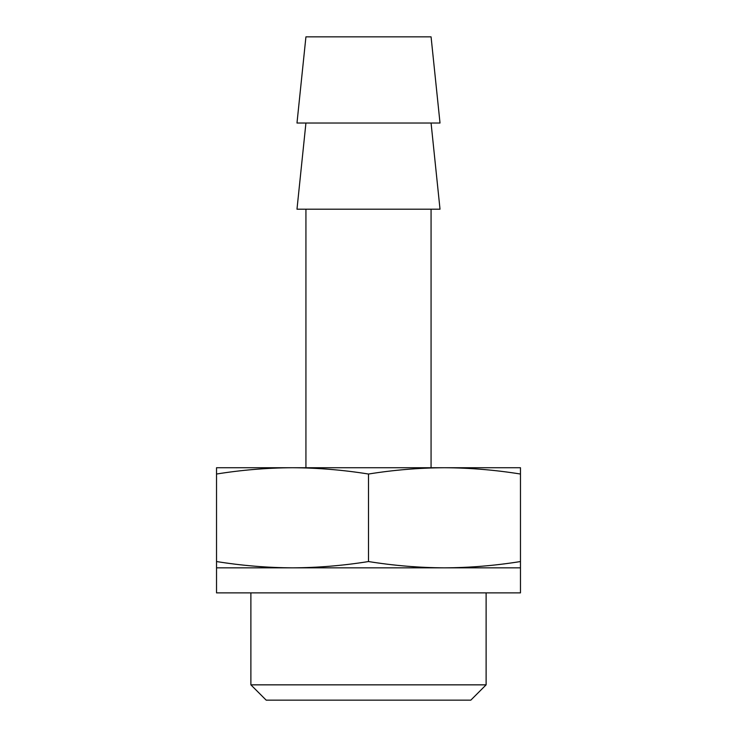 <?xml version="1.0" encoding="UTF-8"?>
<svg xmlns="http://www.w3.org/2000/svg" width="737" height="737" viewBox="0 0 737 737"><rect width="100%" height="100%" fill="white"/><g stroke="black" fill="none" stroke-linecap="round" stroke-linejoin="round"><path stroke-width="1.11" d="M216.531 567.849L216.531 561.548C241.856 565.611 267.19 567.711 292.515 567.849C317.84 567.711 343.175 565.611 368.5 561.548C393.825 565.611 419.16 567.711 444.485 567.849C469.81 567.711 495.144 565.611 520.469 561.548L520.469 567.849L216.531 567.849L216.531 592.88L520.469 592.88L520.469 567.849M520.469 474.029C495.144 469.966 469.81 467.866 444.485 467.728L520.469 467.728L520.469 561.548M368.5 474.029C343.175 469.966 317.84 467.866 292.515 467.728L444.485 467.728C419.16 467.866 393.825 469.966 368.5 474.029L368.5 561.548M292.515 467.728C267.19 467.866 241.856 469.966 216.531 474.029L216.531 467.728L292.515 467.728M486.116 684.848L250.884 684.848L266.186 700.15L470.814 700.15L486.116 684.848L486.116 592.88M250.884 684.848L250.884 592.88M305.929 467.728L305.929 209.197M305.929 123.024L296.983 209.197L440.017 209.197L431.071 123.024M296.983 123.024L440.017 123.024L431.071 36.85L305.929 36.85L296.983 123.024M216.531 474.029L216.531 561.548M431.071 467.728L431.071 209.197"/></g></svg>

